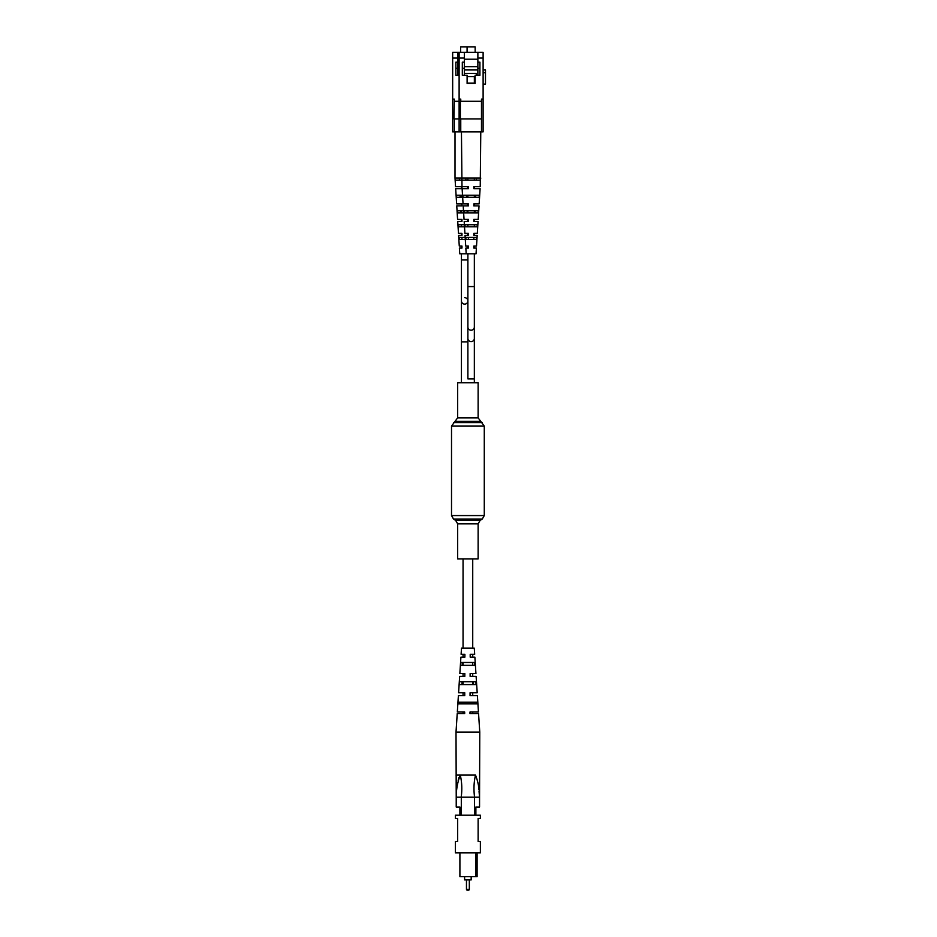 <?xml version="1.0" encoding="UTF-8"?>
<svg xmlns="http://www.w3.org/2000/svg" width="937" height="937" viewBox="0 0 937 937"><rect width="100%" height="100%" fill="white"/><g stroke="black" fill="none" stroke-linecap="round" stroke-linejoin="round"><path stroke-width="1.41" d="M478.128 558.885L457.654 558.885L457.654 523.842L478.128 523.842L478.128 558.885M457.654 417.843L478.128 417.843L478.128 382.8L457.654 382.8L457.654 417.843L451.517 426.112L451.517 515.573L453.555 519.121L482.227 519.121L480.177 520.304L455.605 520.304L457.654 523.842M464.67 304.127A3.221 3.221 0 0 0 467.891 300.906A3.221 3.221 0 0 1 464.67 304.127A3.221 3.221 0 0 1 461.437 300.906A3.221 3.221 0 0 0 464.67 304.127M464.67 297.673A3.221 3.221 0 0 1 467.891 300.906A3.221 3.221 0 0 0 464.67 297.673M464.67 713.654L464.682 712.015L457.326 712.015L458.392 695.641L464.74 695.641L464.752 692.771L458.58 692.771L459.657 676.397L464.811 676.397L464.822 673.527L459.844 673.527L460.91 657.142L464.881 657.142L464.893 654.284L461.098 654.284L461.508 648.135L474.274 648.135L474.684 654.284L470.21 654.284L470.198 657.142L474.872 657.142L475.937 673.527L470.14 673.527L470.128 676.397L476.125 676.397L477.202 692.771L470.069 692.771L470.058 695.641L477.39 695.641L478.456 712.015L469.987 712.015L469.987 713.654L478.561 713.654L479.767 732.078L456.014 732.078L457.221 713.654L464.67 713.654L463.054 713.654L463.054 712.015M463.054 703.828L463.054 702.188M463.054 695.641L463.054 692.771M463.054 684.584L463.054 681.714M463.054 676.397L463.054 673.527M463.054 665.34L463.054 662.471M463.054 657.142L463.054 654.284M463.054 648.135L463.054 558.885M470.175 712.015L470.175 713.654L472.728 713.654L472.728 712.015M472.728 703.828L472.728 702.188M472.728 695.641L472.728 692.771M472.728 684.584L472.728 681.714M472.728 676.397L472.728 673.527M472.728 665.34L472.728 664.087M472.728 657.142L472.728 654.284M472.728 648.135L472.728 558.885M468.5 890.15L467.282 890.15L468.5 890.15A0.82 0.82 0 0 0 469.32 889.33L469.32 879.913M466.462 879.913L466.462 889.33A0.82 0.82 0 0 0 467.282 890.15M471.17 876.634L471.17 879.913L464.611 879.913L464.611 876.634M480.376 852.881L455.405 852.881L455.405 841.414L457.654 841.414L457.654 818.493L455.405 818.493L455.405 815.213L480.376 815.213L480.376 818.493L478.128 818.493L478.128 841.414L480.376 841.414L480.376 852.881M477.109 852.881L477.109 876.634L475.879 876.634L475.879 852.881M474.473 815.213L474.473 797.2L461.309 797.2L461.309 815.213M459.903 815.213L459.903 807.026L456.225 807.026L456.225 797.2C456.214 789.481 457.561 782.114 460.266 775.086C461.918 782.032 462.234 789.411 461.215 797.188L461.309 797.2M474.473 797.2L474.567 797.188C473.548 789.411 473.864 782.032 475.516 775.086L456.014 775.086L475.516 775.086C478.221 782.09 479.568 789.469 479.557 797.2L479.557 807.026L475.879 807.026L475.879 815.213M475.879 876.634L459.903 876.634L459.903 852.881M474.567 797.188L479.557 797.211L479.053 791.46M478.842 789.27L478.479 785.862M458.943 777.569L458.158 780.31M456.014 732.078L456.225 797.2L461.215 797.188M463.007 665.34L463.054 664.087M462.257 684.584L462.363 681.714M461.519 703.828L461.578 702.188M461.227 703.828L461.285 702.188M461.964 684.584L462.07 681.714M462.714 665.34L462.819 662.471M467.34 703.828L458.099 703.828L458.216 702.188L477.273 702.188L477.39 703.828L467.34 703.828M467.411 684.584L459.411 684.584L459.61 681.714L475.879 681.714L476.078 684.584L467.411 684.584M467.481 665.34L460.746 665.34L460.945 662.471L474.544 662.471L474.743 665.34L467.481 665.34M472.658 662.471L472.775 665.34M473.419 681.714L473.525 684.584M474.204 702.188L474.263 703.828M470.21 692.771L470.21 695.641M470.257 673.527L470.245 676.397M470.292 654.284L470.292 657.142M479.767 732.078L479.557 797.2M459.118 101.301L454.304 101.301L454.304 99.099L452.665 99.099L452.665 131.859L483.117 131.859L483.117 99.099L481.477 99.099L481.477 101.301L460.372 101.301L460.372 118.917L481.477 118.917L481.477 131.859M459.118 75.265L455.862 75.265L455.862 62.17L457.912 62.17L457.912 58.071L452.665 58.071L452.665 99.099M454.304 101.301L453.93 118.917L459.118 118.917M454.304 118.917L454.304 131.859M452.665 58.071L452.665 52.331L457.912 52.331L457.912 58.071M457.912 62.17L457.912 75.265M457.912 52.331L464.354 52.331L464.354 58.071L459.118 58.071L459.118 131.859M457.912 59.218L459.118 59.218M455.862 68.307L457.912 68.307M475.153 52.331L475.153 46.85L460.629 46.85L460.629 52.331M459.118 73.391L457.912 73.391M457.912 69.947L459.118 69.947M457.912 66.668L459.118 66.668M467.645 248.082L467.563 246.033M467.891 205.894L467.364 203.856L467.891 205.894M467.891 188.7L467.364 186.65L467.891 188.7M467.891 221.46L467.364 219.41L467.891 221.46M467.891 235.386L467.364 233.336L467.891 235.386M461.578 180.103L455.511 180.103L455.007 178.053L455.546 186.65L461.964 186.65L461.964 188.7L455.675 188.7L456.624 203.856L461.964 203.856L461.964 205.894L456.752 205.894L457.596 219.41L461.964 219.41L461.964 221.46L457.724 221.46L458.474 233.336L461.964 233.336L461.964 235.386L458.603 235.386L459.271 246.033L461.964 246.033L461.964 248.082L459.388 248.082L459.751 253.81L476.031 253.81L476.394 248.082L473.817 248.082L473.817 246.033L476.523 246.033L477.191 235.386L473.817 235.386L473.817 233.336L477.308 233.336L478.057 221.46L473.817 221.46L473.817 219.41L478.186 219.41L479.03 205.894L473.817 205.894L473.817 203.856L479.158 203.856L480.107 188.7L473.817 188.7L473.817 186.65L480.236 186.65L480.775 131.859M464.67 237.436L459.353 237.436L459.505 239.474L464.67 239.474M464.377 224.739L458.474 224.739L458.615 226.777L464.506 226.777M463.51 210.813L457.537 210.813L457.678 212.863L463.639 212.863M462.527 195.247L456.506 195.247L456.635 197.297L462.655 197.297M459.376 178.053L459.458 180.103M460.699 210.813L460.781 212.863M460.055 195.247L460.137 197.297M461.297 224.739L461.391 226.777L461.437 224.739M461.882 237.436L461.988 239.474M455.382 178.053L461.824 178.053L461.964 180.103L480.271 180.103L480.775 178.053M460.758 101.301L460.758 99.099L459.118 99.099M483.117 58.071L477.87 58.071L477.87 52.331L483.117 52.331L483.117 99.099M477.87 58.071L477.87 62.17L479.92 62.17L479.92 75.265L475.129 75.265L475.129 83.463L467.106 83.463L467.106 75.265L462.316 75.265L462.316 62.17L464.354 62.17L464.354 58.071M460.758 118.917L460.758 131.859M477.87 75.265L477.87 62.17M464.354 62.17L464.354 75.265M464.354 52.331L477.87 52.331M464.354 59.218L477.87 59.218M459.118 58.071L459.118 52.331M462.316 68.307L464.354 68.307M477.87 68.307L479.92 68.307M483.117 69.947L485.483 69.947L485.483 84.119L483.117 84.119M481.477 118.917L481.477 101.301M467.083 46.85L467.083 52.331M476.394 75.265L476.394 73.391L464.354 73.391M464.354 69.947L477.87 69.947M464.354 66.668L477.87 66.668M475.129 76.576L467.106 76.576M467.106 83.135L474.356 83.135L474.356 76.576M461.824 178.053L480.412 178.053M479.275 195.247L462.948 195.247L463.089 197.297L479.147 197.297L479.275 195.247M478.245 210.813L463.991 210.813L464.12 212.863L478.104 212.863L478.245 210.813M477.308 224.739L464.928 224.739L465.068 226.777L477.167 226.777L477.308 224.739M476.429 237.436L465.806 237.436L465.947 239.474L476.277 239.474L476.429 237.436M466.204 253.81L465.841 248.082L468.418 248.082L468.418 246.033L465.712 246.033L465.045 235.386L468.418 235.386L468.418 233.336L464.916 233.336L464.178 221.46L468.418 221.46L468.418 219.41L464.049 219.41L463.194 205.894L468.418 205.894L468.418 203.856L463.065 203.856L462.117 188.7L468.418 188.7L468.418 186.65L461.988 186.65L461.449 131.859M465.83 178.053L465.912 180.103M476.324 180.103L476.406 178.053M467.153 210.813L467.235 212.863M475 212.863L475.082 210.813M466.509 195.247L466.591 197.297M475.645 197.297L475.727 195.247M467.75 224.739L467.844 226.777M474.391 226.777L474.485 224.739M468.336 237.436L468.441 239.474M473.794 239.474L473.899 237.436M478.128 417.843L484.277 426.112L484.277 515.573L451.517 515.573M484.277 426.112L451.517 426.112M482.227 422.575L453.555 422.575M480.177 421.392L455.605 421.392M474.345 338.409A3.221 3.186 0 0 1 471.112 341.595A3.221 3.186 0 0 1 467.891 338.409L467.891 378.864L474.345 378.864L474.345 253.81M467.891 338.409L467.891 327.025A3.221 3.186 0 0 0 471.112 330.211A3.221 3.186 0 0 0 474.345 327.025M467.891 327.025L467.891 286.57L474.345 286.57M467.891 259.947L461.437 259.947L461.437 341.853L467.891 341.853L467.891 378.864M466.462 889.33L469.32 889.33M485.483 72.735L483.117 72.735M484.277 515.573L482.227 519.121M455.605 520.304L453.555 519.121M480.177 520.304L478.128 523.842M474.345 378.864L474.345 382.8M474.345 248.082L474.345 246.033M474.345 235.386L474.345 233.336M474.345 226.777L474.345 224.739M474.345 221.46L474.345 219.41M474.345 212.863L474.345 210.813M474.345 205.894L474.345 203.856M474.345 197.297L474.345 195.247M474.345 188.7L474.345 186.65M474.345 180.103L474.345 178.053M467.891 286.57L467.891 253.81M467.891 248.082L467.891 246.033M467.891 226.777L467.891 224.739M467.891 212.863L467.891 210.813M467.891 197.297L467.891 195.247M467.891 180.103L467.891 178.053M461.437 259.947L461.437 253.81M461.437 248.082L461.437 246.033M461.437 235.386L461.437 233.336M461.437 221.46L461.437 219.41M461.437 212.863L461.437 210.813M461.437 205.894L461.437 203.856M461.437 197.297L461.437 195.247M461.437 188.7L461.437 186.65M461.437 180.103L461.437 178.053M461.437 341.853L461.437 382.8L461.437 341.853M455.007 178.053L455.007 131.859"/></g></svg>

